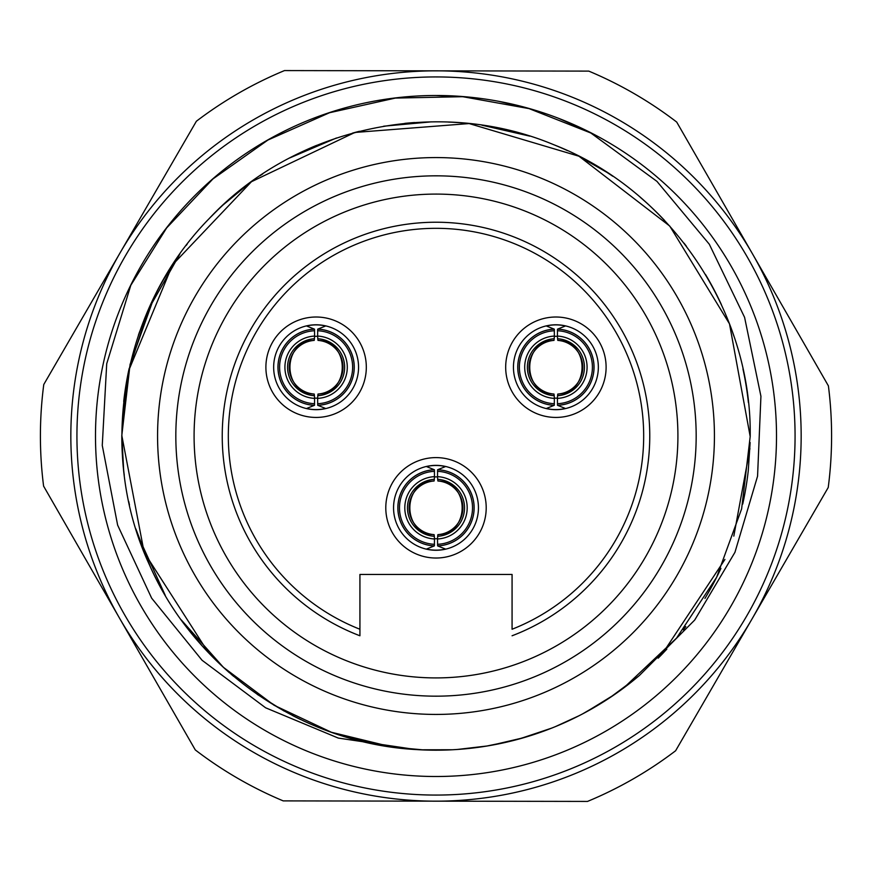 <?xml version="1.0" encoding="UTF-8"?>
<svg xmlns="http://www.w3.org/2000/svg" width="872" height="872" viewBox="0 0 872 872"><rect width="100%" height="100%" fill="white"/><g stroke="black" fill="none" stroke-linecap="round" stroke-linejoin="round"><path stroke-width="1.31" d="M359.929 629.246L359.929 574.452L512.071 574.452L512.071 629.246A207.689 207.689 0 0 0 601.506 310.541A207.689 207.689 0 0 0 270.494 310.541A207.689 207.689 0 0 0 359.929 629.246L359.929 635.775L359.929 629.246M436 457.604A50.205 50.205 0 0 0 385.795 507.809A50.205 50.205 0 0 0 436 558.026A50.205 50.205 0 0 0 486.205 507.809A50.205 50.205 0 0 0 436 457.604M316.111 417.437A50.205 50.205 0 0 0 366.316 367.232A50.205 50.205 0 0 0 316.111 317.016A50.205 50.205 0 0 0 265.895 367.232A50.205 50.205 0 0 0 316.111 417.437M555.889 417.437A50.205 50.205 0 0 0 606.105 367.232A50.205 50.205 0 0 0 555.889 317.016A50.205 50.205 0 0 0 505.684 367.232A50.205 50.205 0 0 0 555.889 417.437M359.929 635.775A213.771 213.771 0 0 1 436 222.229A213.771 213.771 0 0 1 512.071 635.775M436 677.915A241.915 241.915 0 0 1 194.085 436A241.915 241.915 0 0 1 436 194.085A241.915 241.915 0 0 1 677.915 436A241.915 241.915 0 0 1 436 677.915M696.172 436A260.172 260.172 0 0 0 436 175.828A260.172 260.172 0 0 0 175.828 436A260.172 260.172 0 0 0 436 696.172A260.172 260.172 0 0 0 696.172 436M714.43 436A278.43 278.43 0 0 1 436 714.43A278.43 278.43 0 0 1 157.57 436A278.43 278.43 0 0 1 436 157.57A278.43 278.43 0 0 1 714.43 436M126.952 379.385L121.808 435.455A314.192 314.192 0 0 0 124.271 475.262M128.696 501.422A314.192 314.192 0 0 0 128.849 502.141M151.379 569.078A314.192 314.192 0 0 0 157.494 581.428M209.716 653.967A314.192 314.192 0 0 0 229.521 672.813M292.36 715.432A314.192 314.192 0 0 0 300.775 719.596M302.78 720.544A314.192 314.192 0 0 0 319.196 727.673M322.913 729.134A314.192 314.192 0 0 0 415.595 749.528C301.974 743.26 195.557 669.587 149.712 565.438C96.574 451.794 121.273 307.881 209.291 218.48C294.965 126.854 437.733 96.203 553.48 144.599C670.415 190.009 752.013 311.119 750.193 436.545L729.493 323.85L669.761 226.077L578.953 156.219L469.125 123.562L354.893 132.457L251.441 181.725L172.547 264.815L128.685 370.665M658.164 658.164A314.192 314.192 0 0 0 663.723 652.463M683.267 629.835A314.192 314.192 0 0 0 685.795 626.576M704.936 598.443A314.192 314.192 0 0 0 720.915 568.424M742.726 504.071A314.192 314.192 0 0 0 748.329 470.15M748.405 402.57A314.192 314.192 0 0 0 742.966 368.998M567.41 150.616A314.192 314.192 0 0 0 553.48 144.599M514.862 131.868A314.192 314.192 0 0 0 512.093 131.171M470.935 123.759A314.192 314.192 0 0 0 448.35 122.058M414.68 122.538A314.192 314.192 0 0 0 404.815 123.366M359.46 131.28A314.192 314.192 0 0 0 352.473 133.122M316.667 145.352A314.192 314.192 0 0 0 303.358 151.183M262.788 173.866A314.192 314.192 0 0 0 260.139 175.643M230.906 197.988A314.192 314.192 0 0 0 209.291 218.48M187.131 244.215A314.192 314.192 0 0 0 186.205 245.424M166.171 275.04A314.192 314.192 0 0 0 150.496 304.829M139.618 331.742A314.192 314.192 0 0 0 138.43 335.164M129.121 368.605A314.192 314.192 0 0 0 123.715 401.48M346.369 737.134L390.438 746.868L423.956 749.953M416.62 749.593L433.003 750.171M457.288 749.462L482.325 746.759M515.941 739.848L538.711 732.927M578.572 715.977L579.945 715.269M609.55 697.905L636.636 677.784M660.409 655.897L666.808 649.171M748.263 470.706L750.127 442.486M126.604 381.337L121.808 435.455L123.541 468.885M128.838 502.065L129.459 504.91M138.07 535.768L165.299 595.478M185.104 625.126L201.748 645.378M230.971 674.067L233.663 676.367M257.229 694.363L284.185 711.083M316.819 726.703L324.875 729.875M154.159 297.145L130.07 364.452L121.808 435.455L144.142 552.325L208.332 652.518M121.808 435.455L123.65 469.964M135.869 528.944L150.518 567.214M181.267 619.916L223.341 667.276L274.081 705.252L331.382 732.262L392.945 747.228M420.271 749.8L452.47 749.757M486.293 746.138L512.224 740.797M519.527 738.878L551.791 728.076M582.681 713.841L605.909 700.281M611.861 696.357L638.784 675.985M662.066 654.196L724.937 559.421M733.81 536.117L749.931 448.6M163.664 279.323L179.948 253.926L148.469 309.342L128.816 370M431.782 750.16L451.805 749.789M457.593 749.44L487.492 745.942M491.001 745.342L523.778 737.679M535.135 734.137L552.325 727.858M555.529 726.561L579.117 715.705M585.919 712.108L614.597 694.494M623.589 688.041L676.574 638.086L716.631 577.275L741.625 508.867L750.193 436.545M589.592 132.097L656.954 181.387L709.307 244.236L744.59 317.353L760.929 396.28L757.561 476.199L734.954 552.303L694.722 620.025L639.525 675.364A314.192 314.192 0 0 1 415.595 749.528L338.303 738.083L265.611 707.792L202.053 660.257L151.652 598.17L117.633 525.129L102.264 445.418L106.711 363.777L130.876 285.068M130.931 285.09L166.639 227.941L212.931 178.934L267.944 140.021L329.562 112.717L395.354 98.078L462.727 96.694L529.075 108.619L591.761 133.372M612.765 176.253A314.192 314.192 0 0 0 606.956 172.394L577.809 155.63M529.795 136.141L481.845 125.176M431.335 121.851L383.691 126.2M336.45 137.994L289.711 157.952M248.869 183.611L223.123 204.92M218.12 209.64L209.672 218.076M733.919 336.2A314.192 314.192 0 0 0 732.731 332.733M721.373 304.568A314.192 314.192 0 0 0 705.503 274.495M686.449 246.296A314.192 314.192 0 0 0 684.051 243.168M664.475 220.333A314.192 314.192 0 0 0 640.222 197.236M436.6 95.539L467.774 96.977M498.697 101.316L529.086 108.455M558.69 118.363L588.426 131.509M436.6 95.495A340.516 340.516 0 0 0 95.495 435.401A340.516 340.516 0 0 0 435.401 776.505A340.516 340.516 0 0 0 776.505 436.6A340.516 340.516 0 0 0 436.6 95.495M70.839 435.368A365.161 365.161 0 0 0 435.368 801.161A365.161 365.161 0 0 0 801.161 436.632A365.161 365.161 0 0 0 436.632 70.839A365.161 365.161 0 0 0 70.839 435.368M119.442 618.03A365.161 365.161 0 0 0 435.368 801.161L283.215 800.888A395.594 395.594 0 0 1 195.284 749.92L43.6 486.129A395.594 395.594 0 0 1 43.774 384.498L196.385 121.241A395.594 395.594 0 0 1 284.49 70.578L588.785 71.112A395.594 395.594 0 0 1 676.716 122.08L828.4 385.871A395.594 395.594 0 0 1 828.226 487.503L675.615 750.759A395.594 395.594 0 0 1 587.51 801.423L435.368 801.161M337.987 800.987L343.688 800.997M380.781 801.063L404.553 801.106M463.512 801.205L478.728 801.237M486.336 801.248L491.089 801.259M531.026 801.324L532.934 801.324M393.555 507.809A42.445 42.445 0 0 1 436 465.365A42.445 42.445 0 0 1 478.445 507.809A42.445 42.445 0 0 1 436 550.265A42.445 42.445 0 0 1 393.555 507.809M434.321 536.291L434.093 534.634A26.89 26.89 0 0 1 409.11 507.809A26.89 26.89 0 0 1 434.093 480.995L434.321 479.338A28.525 28.525 0 0 0 407.475 507.809A28.525 28.525 0 0 0 434.321 536.291L434.474 538.972A31.196 31.196 0 0 1 404.804 507.809A31.196 31.196 0 0 1 434.474 476.657L434.398 469.757L426.473 466.564A42.336 42.336 0 0 1 445.527 466.564L437.602 469.757L437.526 476.657A31.196 31.196 0 0 1 467.196 507.809A31.196 31.196 0 0 1 437.526 538.972L437.679 536.291A28.525 28.525 0 0 0 464.525 507.809A28.525 28.525 0 0 0 437.679 479.338L437.526 476.657M437.526 538.972L437.602 545.872L445.527 549.066A42.336 42.336 0 0 1 426.473 549.066L434.398 545.872L434.474 538.972M434.452 538.7A30.923 30.923 0 0 0 437.548 538.7M437.679 479.338L437.908 480.995C470.237 481.551 470.237 534.078 437.897 534.634L437.679 536.291M437.548 476.93A30.923 30.923 0 0 0 434.452 476.93M434.474 476.657L434.321 479.338M273.655 367.232A42.445 42.445 0 0 1 316.111 324.787A42.445 42.445 0 0 1 358.555 367.232A42.445 42.445 0 0 1 316.111 409.677A42.445 42.445 0 0 1 273.655 367.232M314.421 395.703L314.192 394.046A26.89 26.89 0 0 1 289.221 367.232A26.89 26.89 0 0 1 314.192 340.407L314.421 338.75A28.525 28.525 0 0 0 287.575 367.232A28.525 28.525 0 0 0 314.421 395.703L314.574 398.384A31.196 31.196 0 0 1 284.915 367.232A31.196 31.196 0 0 1 314.574 336.069L314.509 329.169L306.584 325.975A42.336 42.336 0 0 1 325.638 325.975L317.702 329.169L317.637 336.069A31.196 31.196 0 0 1 347.296 367.232A31.196 31.196 0 0 1 317.637 398.384L317.79 395.703A28.525 28.525 0 0 0 344.636 367.232A28.525 28.525 0 0 0 317.79 338.75L317.637 336.069M317.637 398.384L317.702 405.284L325.638 408.488A42.336 42.336 0 0 1 306.584 408.488L314.509 405.284L314.574 398.384M314.563 398.112A30.923 30.923 0 0 0 317.648 398.112M317.79 338.75L318.018 340.407C350.348 340.963 350.348 393.49 317.997 394.046L317.79 395.703M317.648 336.341A30.923 30.923 0 0 0 314.563 336.341M314.574 336.069L314.421 338.75M513.445 367.232A42.445 42.445 0 0 1 555.889 324.787A42.445 42.445 0 0 1 598.345 367.232A42.445 42.445 0 0 1 555.889 409.677A42.445 42.445 0 0 1 513.445 367.232M554.211 395.703L553.982 394.046A26.89 26.89 0 0 1 528.999 367.232A26.89 26.89 0 0 1 553.982 340.407L554.211 338.75A28.525 28.525 0 0 0 527.364 367.232A28.525 28.525 0 0 0 554.211 395.703L554.363 398.384A31.196 31.196 0 0 1 524.704 367.232A31.196 31.196 0 0 1 554.363 336.069L554.298 329.169L546.363 325.975A42.336 42.336 0 0 1 565.416 325.975L557.491 329.169L557.426 336.069A31.196 31.196 0 0 1 587.085 367.232A31.196 31.196 0 0 1 557.426 398.384L557.579 395.703A28.525 28.525 0 0 0 584.425 367.232A28.525 28.525 0 0 0 557.579 338.75L557.426 336.069M557.426 398.384L557.491 405.284L565.416 408.488A42.336 42.336 0 0 1 546.363 408.488L554.298 405.284L554.363 398.384M554.352 398.112A30.923 30.923 0 0 0 557.437 398.112M557.579 338.75L557.808 340.407C590.137 340.963 590.137 393.49 557.786 394.046L557.579 395.703M557.437 336.341A30.923 30.923 0 0 0 554.352 336.341M554.363 336.069L554.211 338.75M76.932 435.379A359.068 359.068 0 0 0 435.379 795.068A359.068 359.068 0 0 0 795.068 436.621A359.068 359.068 0 0 0 436.621 76.932A359.068 359.068 0 0 0 76.932 435.379M434.321 469.714A38.139 38.139 0 0 0 397.861 507.809A38.139 38.139 0 0 0 434.321 545.916M437.679 545.916A38.139 38.139 0 0 0 474.139 507.809A38.139 38.139 0 0 0 437.679 469.714M434.398 469.757A38.085 38.085 0 0 0 397.915 507.809A38.085 38.085 0 0 0 434.398 545.872M434.485 471.327A36.515 36.515 0 0 0 399.485 507.809A36.515 36.515 0 0 0 434.485 544.302M437.515 544.302A36.515 36.515 0 0 0 472.515 507.809A36.515 36.515 0 0 0 437.515 471.327M437.602 545.872A38.085 38.085 0 0 0 474.085 507.809A38.085 38.085 0 0 0 437.602 469.757M437.908 534.634A26.89 26.89 0 0 0 462.89 507.809A26.89 26.89 0 0 0 437.908 480.995M314.421 329.125A38.139 38.139 0 0 0 277.961 367.232A38.139 38.139 0 0 0 314.421 405.327M317.79 405.327A38.139 38.139 0 0 0 354.25 367.232A38.139 38.139 0 0 0 317.79 329.125M314.509 329.169A38.085 38.085 0 0 0 278.015 367.232A38.085 38.085 0 0 0 314.509 405.284M314.585 330.75A36.515 36.515 0 0 0 279.596 367.232A36.515 36.515 0 0 0 314.585 403.714M317.626 403.714A36.515 36.515 0 0 0 352.626 367.232A36.515 36.515 0 0 0 317.626 330.75M317.702 405.284A38.085 38.085 0 0 0 354.196 367.232A38.085 38.085 0 0 0 317.702 329.169M318.018 394.046A26.89 26.89 0 0 0 343.001 367.232A26.89 26.89 0 0 0 318.018 340.407M554.211 329.125A38.139 38.139 0 0 0 517.75 367.232A38.139 38.139 0 0 0 554.211 405.327M557.579 405.327A38.139 38.139 0 0 0 594.039 367.232A38.139 38.139 0 0 0 557.579 329.125M554.298 329.169A38.085 38.085 0 0 0 517.805 367.232A38.085 38.085 0 0 0 554.298 405.284M554.374 330.75A36.515 36.515 0 0 0 519.374 367.232A36.515 36.515 0 0 0 554.374 403.714M557.415 403.714A36.515 36.515 0 0 0 592.404 367.232A36.515 36.515 0 0 0 557.415 330.75M557.491 405.284A38.085 38.085 0 0 0 593.985 367.232A38.085 38.085 0 0 0 557.491 329.169M557.808 394.046A26.89 26.89 0 0 0 582.779 367.232A26.89 26.89 0 0 0 557.808 340.407M434.103 480.995C401.763 481.551 401.763 534.078 434.103 534.634M314.214 340.407C281.863 340.963 281.863 393.49 314.214 394.046M554.003 340.407C521.652 340.963 521.652 393.49 554.003 394.046"/></g></svg>
